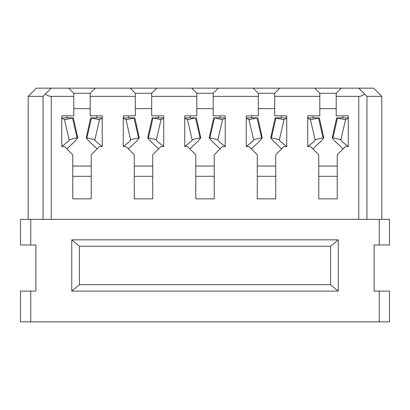 <?xml version="1.0" encoding="UTF-8"?>
<svg xmlns="http://www.w3.org/2000/svg" width="410" height="410" viewBox="0 0 410 410"><rect width="100%" height="100%" fill="white"/><g stroke="black" fill="none" stroke-linecap="round" stroke-linejoin="round"><path stroke-width="0.61" d="M135.3 93.275L151.7 93.275L151.7 115.825L163.744 115.825L163.744 146.575L160.925 146.575L152.725 154.775L152.725 198.85L134.275 198.85L134.275 154.775L126.075 146.575L123.256 146.575L123.256 115.825L135.3 115.825L135.3 93.275L130.175 88.15L95.325 88.15L90.2 93.275L90.2 96.35L135.3 96.35M274.7 93.275L279.825 88.15L253.175 88.15L258.3 93.275L274.7 93.275L274.7 115.825L286.744 115.825L286.744 146.575L283.925 146.575L275.725 154.775L275.725 198.85L257.275 198.85L257.275 154.775L249.075 146.575L246.256 146.575L246.256 115.825L258.3 115.825L258.3 96.35L213.2 96.35L213.2 115.825L225.244 115.825L225.244 146.575L222.425 146.575L214.225 154.775L214.225 198.85L195.775 198.85L195.775 154.775L187.575 146.575L184.756 146.575L184.756 115.825L196.8 115.825L196.8 93.275L191.675 88.15L130.175 88.15M190.137 115.825L190.137 117.875L184.756 117.875M190.137 149.137L190.137 148.625L198.235 141.019L200.782 137.832L200.095 137.847L195.478 117.875L187.488 119.72L192.111 139.697L200.095 137.847M128.125 148.625L128.637 148.625L128.637 149.137M128.637 115.825L128.637 117.875L133.978 117.875L138.595 137.847L130.611 139.697L125.988 119.72L134.844 117.875L139.282 137.832L138.595 137.847M128.637 148.625L136.735 141.019L139.282 137.832M123.256 146.503L129.35 141.686L131.154 139.569M123.256 118.521L126.762 119.546M128.637 117.875L123.256 117.875M213.2 96.35L213.2 93.275L196.8 93.275M43.05 96.35L51.25 88.15L36.387 88.15L28.187 96.35L43.05 96.35L43.05 219.35M90.2 96.35L90.2 115.825L102.244 115.825L102.244 146.575L99.425 146.575L91.225 154.775L91.225 198.85L72.775 198.85L72.775 154.775L64.575 146.575L61.756 146.575L61.756 115.825L73.8 115.825L73.8 96.35L51.25 96.35C49 96.314 47.068 95.515 45.454 93.946M379.25 219.35L379.25 244.975L389.5 244.975L389.5 219.35L20.5 219.35L20.5 244.975L35.875 244.975L35.875 291.1L30.75 291.1L30.75 321.85L20.5 321.85L20.5 291.1L30.75 291.1M28.187 219.35L28.187 96.35M73.8 96.35L73.8 93.275L68.675 88.15L51.25 88.15M96.862 115.825L96.862 117.875L91.522 117.875L86.905 137.847L94.889 139.697L99.512 119.72L90.656 117.875L86.218 137.832L86.905 137.847M102.244 117.875L96.862 117.875M102.244 118.521L98.733 119.546M102.244 146.503L96.15 141.686L94.346 139.569M96.862 149.137L96.862 148.625L97.375 148.625M96.862 148.625L88.765 141.019L86.218 137.832M72.775 166.05L91.225 166.05M73.8 108.65L90.2 108.65M67.137 115.825L67.137 117.875L72.478 117.875L77.095 137.847L69.111 139.697L64.488 119.72L73.344 117.875L77.782 137.832L77.095 137.847M66.625 148.625L67.137 148.625L67.137 149.137M67.137 148.625L75.235 141.019L77.782 137.832M67.137 117.875L61.756 117.875M61.756 146.503L67.85 141.686L69.654 139.569M61.756 118.521L65.262 119.546M95.325 88.15L68.675 88.15M73.8 93.275L90.2 93.275M79.438 246.256L79.438 284.694L330.562 284.694L338.25 291.1L338.25 239.85L330.562 246.256L79.438 246.256L71.75 239.85L71.75 291.1L79.438 284.694M189.625 148.625L190.137 148.625M184.756 146.503L190.85 141.686L192.654 139.569M190.137 117.875L196.344 117.875L200.782 137.832M156.825 88.15L151.7 93.275M196.8 96.35L151.7 96.35M135.3 108.65L151.7 108.65M246.256 146.503L252.35 141.686L254.154 139.569M248.988 119.72L253.611 139.697L261.595 137.847L256.978 117.875L248.988 119.72M246.256 118.521L249.762 119.546M134.275 166.05L152.725 166.05M163.744 117.875L153.022 117.875L161.012 119.72L156.389 139.697L147.718 137.832L152.156 117.875L153.022 117.875L148.405 137.847M163.744 118.521L160.233 119.546M158.362 115.825L158.362 117.875M158.362 149.137L158.362 148.625L150.265 141.019L147.718 137.832M163.744 146.503L157.65 141.686L155.846 139.569M158.362 148.625L158.875 148.625M184.756 118.521L188.262 119.546M251.637 115.825L251.637 117.875L246.256 117.875M286.744 117.875L276.022 117.875L271.405 137.847L279.389 139.697L284.012 119.72L275.156 117.875L270.718 137.832L271.405 137.847M286.744 118.521L283.233 119.546M195.775 166.05L214.225 166.05M364.546 93.946L358.75 88.15L373.612 88.15L381.812 96.35L366.95 96.35L364.546 93.946C362.932 95.515 361 96.314 358.75 96.35L336.2 96.35L336.2 93.275L341.325 88.15L279.825 88.15M274.7 96.35L319.8 96.35L319.8 115.825L307.756 115.825L307.756 146.575L310.575 146.575L318.775 154.775L318.775 198.85L337.225 198.85L337.225 154.775L345.425 146.575L348.244 146.575L348.244 115.825L336.2 115.825L336.2 96.35M274.7 108.65L258.3 108.65M71.75 291.1L338.25 291.1M281.362 115.825L281.362 117.875M281.362 149.137L281.362 148.625L273.265 141.019L270.718 137.832M219.862 149.137L219.862 148.625L211.765 141.019L209.218 137.832L217.889 139.697L222.512 119.72L214.522 117.875L209.905 137.847M219.862 115.825L219.862 117.875L213.656 117.875L209.218 137.832M225.244 118.521L221.733 119.546M225.244 146.503L219.15 141.686L217.346 139.569M219.862 148.625L220.375 148.625M225.244 117.875L219.862 117.875M196.8 108.65L213.2 108.65M213.2 93.275L218.325 88.15L191.675 88.15M281.362 148.625L281.875 148.625M286.744 146.503L280.65 141.686L278.846 139.569M319.8 96.35L319.8 93.275L314.675 88.15M257.275 166.05L275.725 166.05M218.325 88.15L253.175 88.15M258.3 96.35L258.3 93.275M251.125 148.625L251.637 148.625L259.735 141.019L262.282 137.832L261.595 137.847M251.637 117.875L257.844 117.875L262.282 137.832M251.637 148.625L251.637 149.137M379.25 321.85L389.5 321.85L389.5 291.1L379.25 291.1L379.25 321.85L30.75 321.85M338.25 239.85L71.75 239.85M330.562 284.694L330.562 246.256M379.25 244.975L374.125 244.975L374.125 291.1L379.25 291.1M358.75 88.15L341.325 88.15M319.8 108.65L336.2 108.65M313.137 115.825L313.137 117.875L307.756 117.875M313.137 117.875L318.478 117.875L323.095 137.847L315.111 139.697L310.488 119.72L319.344 117.875L323.782 137.832L323.095 137.847M312.625 148.625L313.137 148.625L321.235 141.019L323.782 137.832M307.756 146.503L313.85 141.686L315.654 139.569M307.756 118.521L311.262 119.546M313.137 148.625L313.137 149.137M342.862 115.825L342.862 117.875L337.522 117.875L332.905 137.847L340.889 139.697L345.512 119.72L336.656 117.875L332.218 137.832L332.905 137.847M342.862 149.137L342.862 148.625L343.375 148.625M318.775 166.05L337.225 166.05M348.244 118.521L344.733 119.546M348.244 146.503L342.15 141.686L340.346 139.569M342.862 148.625L334.765 141.019L332.218 137.832M348.244 117.875L342.862 117.875M366.95 96.35L366.95 219.35L366.95 96.35M319.8 93.275L336.2 93.275M381.812 96.35L381.812 219.35M51.25 96.35L51.25 219.35M30.75 219.35L30.75 244.975M72.775 176.3L91.225 176.3M134.275 176.3L152.725 176.3M257.275 176.3L275.725 176.3M195.775 176.3L214.225 176.3M358.75 96.35L358.75 219.35M318.775 176.3L337.225 176.3"/></g></svg>
